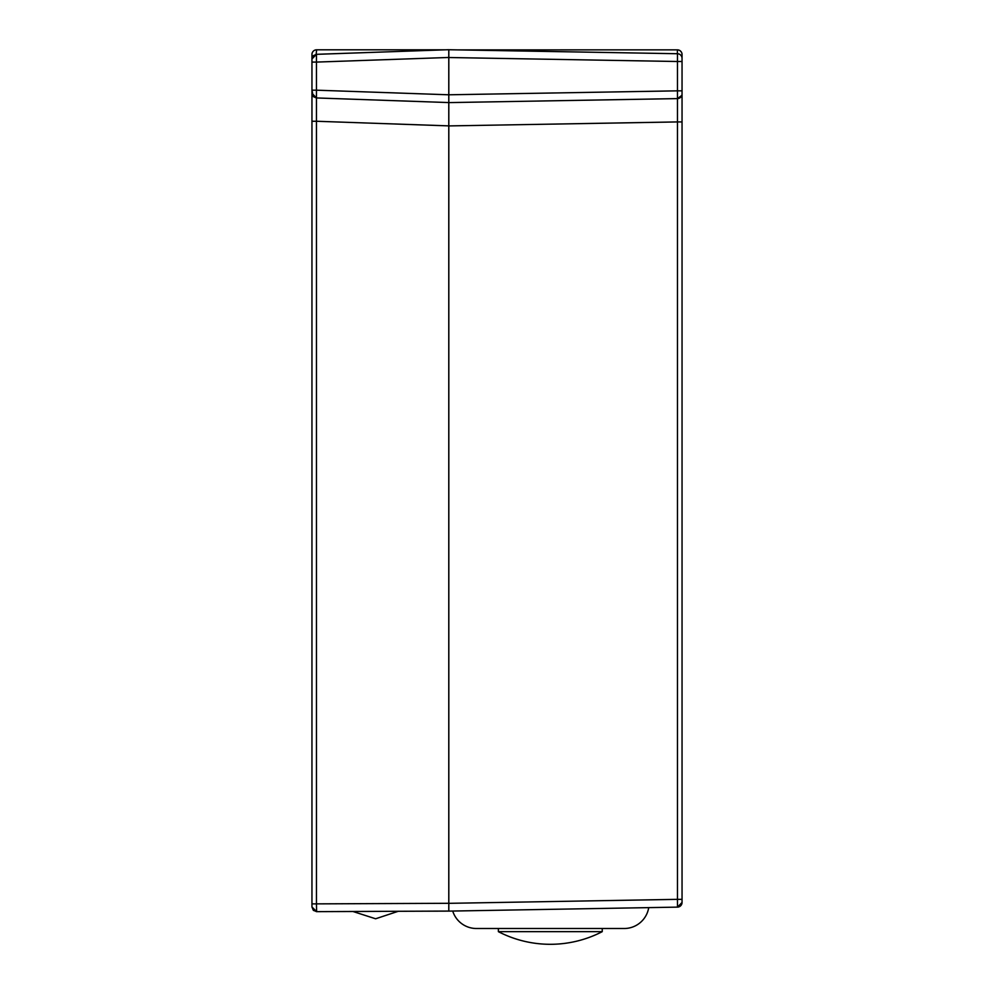 <?xml version="1.0" encoding="UTF-8"?>
<svg xmlns="http://www.w3.org/2000/svg" width="994" height="994" viewBox="0 0 994 994"><rect width="100%" height="100%" fill="white"/><g stroke="black" fill="none" stroke-linecap="round" stroke-linejoin="round"><path stroke-width="1.49" d="M458.346 49.899L677.386 49.849A4.659 4.659 0 0 1 682.046 54.508L682.046 58.385C682.046 53.303 682.046 53.303 682.046 58.385C682.046 53.303 682.046 53.303 682.046 58.385L682.046 61.504L682.046 58.385A4.659 4.659 0 0 0 677.461 53.726A4.659 4.659 0 0 1 677.56 53.726M678.194 49.924A4.659 4.659 0 0 1 678.952 50.122L677.386 49.849L677.374 53.726M679.449 50.334A4.659 4.659 0 0 1 682.046 54.508L682.046 58.385M677.386 49.849L457.799 49.899M316.365 911.635L311.954 906.975L311.954 903.869L316.452 903.869L316.639 911.647L313.321 910.28L311.954 906.975L311.954 808.333L311.954 906.975L316.639 911.647L448.779 911.063L448.816 903.335L448.816 911.113L398.246 911.287L375.62 918.779L352.932 911.486L339.165 911.548M649.393 99.102L677.461 98.605L677.461 121.927L682.046 121.927L682.046 93.945A4.659 4.659 0 0 1 677.461 98.605L677.461 61.504L682.046 61.504L682.046 902.453L677.486 907.124L677.461 899.346L682.046 899.346L682.046 902.453A4.659 4.659 0 0 1 677.461 907.124L448.816 911.113L448.816 906.056M311.954 90.168L311.954 62.088L311.954 90.168L316.452 90.181L316.452 97.946L311.954 93.287L313.209 96.468L311.954 90.168L311.954 903.869L311.954 93.287L316.452 97.946L448.779 102.568L448.779 94.79L448.816 102.606L677.461 98.605A4.659 4.659 0 0 0 682.046 93.945L682.046 90.839L677.461 90.839L677.461 53.726L448.816 49.737L448.816 102.606L487.694 101.922L448.816 102.606L450.096 102.581L448.816 102.606L448.816 903.335L677.461 899.346L677.461 121.927L448.816 125.915M681.201 905.136L677.486 907.124A4.659 4.659 0 0 0 682.046 902.453M448.816 49.737L448.816 57.515L677.461 61.504M311.954 430.638L311.954 279.761L311.954 430.638M316.427 54.434L312.253 57.354L316.452 54.322L313.259 55.739L311.954 58.981L311.954 54.484A4.659 4.659 0 0 1 316.626 49.812L445.536 49.812L316.452 54.322L316.452 62.088L311.954 62.088L311.954 54.484M448.779 905.633L448.779 911.063L316.639 911.647M316.316 54.335L311.954 58.981L311.954 62.088M316.452 120.647L316.452 97.946L312.253 94.915M313.321 96.58L316.452 97.946L313.321 96.58M311.954 58.87L312.091 57.876L311.954 58.87M316.626 49.812L316.129 54.347L448.779 49.7L409.913 51.054L448.779 49.7L448.779 57.466L448.779 49.7M311.954 906.975L313.582 910.516M316.688 911.647L352.298 911.486M375.707 911.386L336.829 911.56L375.707 911.386M311.954 98.717L311.954 121.256L316.452 121.256L316.452 903.869L448.779 903.297L448.779 57.466L316.452 62.088L316.452 90.181L448.779 94.79L677.461 90.839M602.24 928.508L602.24 931.664A113.03 113.03 0 0 1 498.379 931.664L602.24 931.664L602.24 928.508L624.17 928.508A24.875 24.875 0 0 0 648.722 907.621M452.717 911.051A24.875 24.875 0 0 0 476.461 928.508L498.379 928.508L498.379 931.664M498.379 928.508L624.17 928.508M311.954 93.287L313.209 96.468L311.954 93.287L311.954 95.113M311.954 58.981L316.452 54.322M448.779 125.878L316.452 121.256M682.046 118.187L682.046 121.927M677.461 98.605L681.809 95.399L677.461 98.605M680.12 50.744L681.225 51.874M681.983 53.738L682.046 54.508M316.278 97.934L313.396 96.642"/></g></svg>
